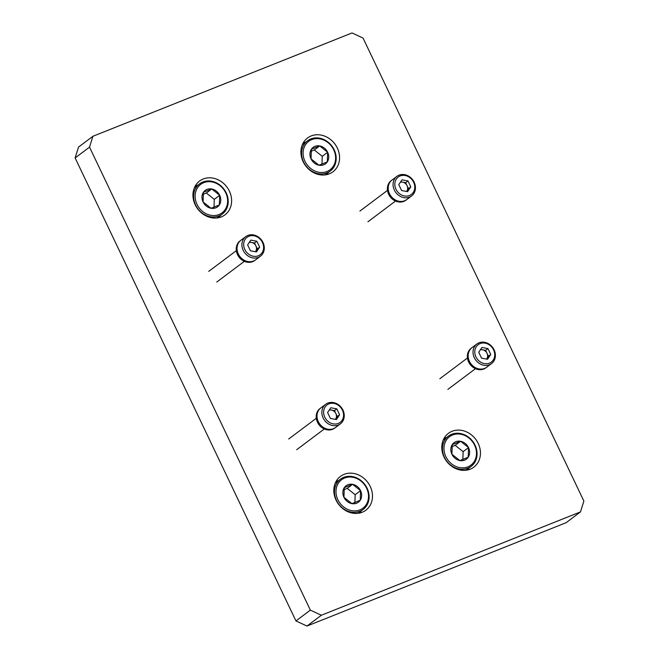 <?xml version="1.0" encoding="UTF-8"?>
<svg xmlns="http://www.w3.org/2000/svg" width="659" height="659" viewBox="0 0 659 659"><rect width="100%" height="100%" fill="white"/><g stroke="black" fill="none" stroke-linecap="round" stroke-linejoin="round"><path stroke-width="0.99" d="M470.164 469.2A21.146 18.246 53.1 0 0 473.821 467.149A21.146 18.246 53.1 0 0 477.067 441.299A21.146 18.246 53.1 0 0 452.082 431.283A21.146 18.246 53.1 0 0 448.425 433.334A21.146 18.246 53.1 0 0 445.179 459.191A21.146 18.246 53.1 0 0 470.164 469.2M444.232 438.054A21.146 18.246 -126.9 0 1 446.374 437.658M469.101 467.915A21.146 18.246 -126.9 0 1 468.112 469.867M362.195 512.257A21.146 18.246 53.1 0 0 365.852 510.206A21.146 18.246 53.1 0 0 369.106 484.357A21.146 18.246 53.1 0 0 344.113 474.34A21.146 18.246 53.1 0 0 340.456 476.391A21.146 18.246 53.1 0 0 337.21 502.24A21.146 18.246 53.1 0 0 362.195 512.257M336.263 481.111A21.146 18.246 -126.9 0 1 338.413 480.708M361.132 510.972A21.146 18.246 -126.9 0 1 360.152 512.924M329.286 173.844A21.146 18.246 53.1 0 0 332.943 171.801A21.146 18.246 53.1 0 0 336.189 145.944A21.146 18.246 53.1 0 0 311.205 135.927A21.146 18.246 53.1 0 0 307.547 137.978A21.146 18.246 53.1 0 0 304.301 163.836A21.146 18.246 53.1 0 0 329.286 173.844M303.354 142.698A21.146 18.246 -126.9 0 1 305.496 142.303M328.223 172.559A21.146 18.246 -126.9 0 1 327.235 174.511M221.325 216.902A21.146 18.246 53.1 0 0 224.974 214.85A21.146 18.246 53.1 0 0 228.228 189.001A21.146 18.246 53.1 0 0 203.236 178.984A21.146 18.246 53.1 0 0 199.578 181.036A21.146 18.246 53.1 0 0 196.333 206.885A21.146 18.246 53.1 0 0 221.325 216.902M195.385 185.756A21.146 18.246 -126.9 0 1 197.535 185.36M220.254 215.617A21.146 18.246 -126.9 0 1 219.274 217.569M89.525 147.138L310.356 610.127L321.361 615.234L580.488 511.903L566.089 522.719L306.962 626.05L295.957 620.935L75.126 157.946L78.512 147.097L92.911 136.281L89.525 147.138L75.126 157.946M310.356 610.127L295.957 620.935M321.361 615.234L306.962 626.05M580.488 511.903L583.874 501.054L363.043 38.065L352.038 32.95L92.911 136.281M469.455 361.379A12.241 10.56 -126.9 0 1 472.001 347.639A12.241 10.56 53.1 0 0 469.455 361.379A12.241 10.56 53.1 0 0 486.704 367.22A12.241 10.56 -126.9 0 1 469.455 361.379M474.315 357.722A12.241 10.56 -126.9 0 1 476.861 343.99A12.241 10.56 -126.9 0 1 494.11 349.83A12.241 10.56 -126.9 0 1 491.565 363.57A12.241 10.56 -126.9 0 1 474.315 357.722M475.93 356.89A10.906 9.407 -126.9 0 1 480.09 343.594A10.906 9.407 -126.9 0 1 493.566 349.855A10.906 9.407 -126.9 0 1 489.415 363.15A10.906 9.407 -126.9 0 1 475.93 356.89M490.766 354.484L488.426 356.247L486.523 359.081A5.7 4.918 53.1 0 0 486.828 358.636A5.7 4.918 53.1 0 0 487.017 353.29L485.609 350.341L487.948 348.586L490.766 354.484L487.561 359.27L481.548 358.158L478.739 352.26L481.935 347.474L487.948 348.586M488.426 356.247L487.017 353.29A5.7 4.918 53.1 0 0 482.602 349.789L485.609 350.341M480.633 349.427L482.602 349.789A5.7 4.918 53.1 0 0 480.312 349.904M389.494 193.738A12.241 10.56 -126.9 0 1 392.039 180.006A12.241 10.56 53.1 0 0 389.494 193.738A12.241 10.56 53.1 0 0 406.743 199.586A12.241 10.56 -126.9 0 1 389.494 193.738M394.354 190.089A12.241 10.56 -126.9 0 1 396.899 176.357A12.241 10.56 -126.9 0 1 414.149 182.197A12.241 10.56 -126.9 0 1 411.603 195.937A12.241 10.56 -126.9 0 1 394.354 190.089M395.977 189.257A10.906 9.407 -126.9 0 1 400.128 175.961A10.906 9.407 -126.9 0 1 413.613 182.222A10.906 9.407 -126.9 0 1 409.461 195.517A10.906 9.407 -126.9 0 1 395.977 189.257M406.529 191.44A5.7 4.918 53.1 0 0 406.867 191.003A5.7 4.918 53.1 0 0 407.056 185.657L405.656 182.708L407.995 180.953L410.804 186.851L407.608 191.637L401.595 190.525L398.777 184.627L401.982 179.841L407.995 180.953M410.804 186.851L408.465 188.606L406.57 191.448M408.465 188.606L407.056 185.657A5.7 4.918 53.1 0 0 402.649 182.156L405.656 182.708M400.68 181.785L402.649 182.156A5.7 4.918 53.1 0 0 400.359 182.271M318.297 421.653A12.241 10.56 -126.9 0 1 320.842 407.913A12.241 10.56 53.1 0 0 318.297 421.653A12.241 10.56 53.1 0 0 335.546 427.493A12.241 10.56 -126.9 0 1 318.297 421.653M323.157 418.004A12.241 10.56 -126.9 0 1 325.703 404.264A12.241 10.56 -126.9 0 1 342.952 410.112A12.241 10.56 -126.9 0 1 340.406 423.844A12.241 10.56 -126.9 0 1 323.157 418.004M324.78 417.163A10.906 9.407 -126.9 0 1 328.932 403.868A10.906 9.407 -126.9 0 1 342.416 410.137A10.906 9.407 -126.9 0 1 338.256 423.432A10.906 9.407 -126.9 0 1 324.78 417.163M335.332 419.346A5.7 4.918 53.1 0 0 335.67 418.91A5.7 4.918 53.1 0 0 335.859 413.572L334.459 410.623L336.798 408.86L339.607 414.766L336.411 419.552L330.398 418.44L327.581 412.534L330.785 407.748L336.798 408.86M339.607 414.766L337.268 416.521L335.373 419.355M337.268 416.521L335.859 413.572A5.7 4.918 53.1 0 0 331.452 410.063L334.459 410.623M329.475 409.7L331.452 410.063A5.7 4.918 53.1 0 0 329.162 410.178M238.344 254.02A12.241 10.56 -126.9 0 1 240.889 240.28A12.241 10.56 53.1 0 0 238.344 254.02A12.241 10.56 53.1 0 0 255.585 259.86A12.241 10.56 -126.9 0 1 238.344 254.02M243.204 250.371A12.241 10.56 -126.9 0 1 245.749 236.63A12.241 10.56 -126.9 0 1 262.999 242.471A12.241 10.56 -126.9 0 1 260.445 256.211A12.241 10.56 -126.9 0 1 243.204 250.371M244.818 249.53A10.906 9.407 -126.9 0 1 248.97 236.235A10.906 9.407 -126.9 0 1 262.455 242.504A10.906 9.407 -126.9 0 1 258.303 255.791A10.906 9.407 -126.9 0 1 244.818 249.53M255.379 251.713A5.7 4.918 53.1 0 0 255.708 251.277A5.7 4.918 53.1 0 0 255.906 245.939L254.498 242.99L256.837 241.227L259.654 247.125L256.45 251.911L250.436 250.799L247.627 244.901L250.824 240.115L256.837 241.227M259.654 247.125L257.315 248.888L255.412 251.722M257.315 248.888L255.906 245.939A5.7 4.918 53.1 0 0 251.491 242.43L254.498 242.99M249.522 242.067L251.491 242.43A5.7 4.918 53.1 0 0 249.201 242.545M476.861 343.99L471.193 348.249A12.241 10.56 53.1 0 0 468.64 361.98A12.241 10.56 53.1 0 0 485.889 367.829L491.565 363.57M396.899 176.357L391.232 180.615A12.241 10.56 53.1 0 0 388.686 194.347A12.241 10.56 53.1 0 0 405.936 200.196L411.603 195.937M325.703 404.264L320.035 408.522A12.241 10.56 53.1 0 0 317.49 422.262A12.241 10.56 53.1 0 0 334.739 428.103L340.406 423.844M245.749 236.63L240.074 240.889A12.241 10.56 53.1 0 0 237.528 254.629A12.241 10.56 53.1 0 0 254.778 260.47L260.445 256.211M451.67 434.297A18.922 16.318 -126.9 0 1 474.035 443.26A18.922 16.318 -126.9 0 1 471.127 466.391A18.922 16.318 -126.9 0 1 467.857 468.228A18.922 16.318 -126.9 0 1 445.5 459.265A18.922 16.318 -126.9 0 1 448.4 436.134A18.922 16.318 -126.9 0 1 451.67 434.297M452.618 434.973A17.785 15.346 -126.9 0 1 474.604 445.187A17.785 15.346 -126.9 0 1 467.832 466.869A17.785 15.346 -126.9 0 1 445.846 456.654A17.785 15.346 -126.9 0 1 452.618 434.973M468.533 447.601L468.187 457.247A10.28 8.872 -126.9 0 1 464.62 460.139A10.28 8.872 -126.9 0 1 459.875 460.559A10.28 8.872 -126.9 0 1 451.909 454.232A10.28 8.872 -126.9 0 1 452.263 444.594A10.28 8.872 -126.9 0 1 460.575 441.283A10.28 8.872 -126.9 0 1 468.533 447.601A10.28 8.872 -126.9 0 1 468.187 457.247L459.875 460.559L451.909 454.232L452.263 444.594L460.575 441.283L468.533 447.601L463.137 451.662L455.171 445.336L460.575 441.283M455.171 445.336L451.868 446.654M462.849 459.562L463.137 451.662M310.793 138.942A18.922 16.318 -126.9 0 1 333.157 147.904A18.922 16.318 -126.9 0 1 330.25 171.035A18.922 16.318 -126.9 0 1 326.979 172.872A18.922 16.318 -126.9 0 1 304.623 163.91A18.922 16.318 -126.9 0 1 307.531 140.779A18.922 16.318 -126.9 0 1 310.793 138.942M311.74 139.617A17.785 15.346 -126.9 0 1 333.726 149.832A17.785 15.346 -126.9 0 1 326.955 171.513A17.785 15.346 -126.9 0 1 304.969 161.298A17.785 15.346 -126.9 0 1 311.74 139.617M327.655 152.245L327.309 161.892A10.28 8.872 -126.9 0 1 323.742 164.783A10.28 8.872 -126.9 0 1 318.997 165.203A10.28 8.872 -126.9 0 1 311.032 158.877A10.28 8.872 -126.9 0 1 311.386 149.239A10.28 8.872 -126.9 0 1 319.697 145.927A10.28 8.872 -126.9 0 1 327.655 152.245A10.28 8.872 -126.9 0 1 327.309 161.892L318.997 165.203L311.032 158.877L311.386 149.239L319.697 145.927L327.655 152.245L322.259 156.307L314.294 149.98L319.697 145.927M314.294 149.98L310.99 151.298M321.971 164.206L322.259 156.307M343.701 477.355A18.922 16.318 -126.9 0 1 366.066 486.317A18.922 16.318 -126.9 0 1 363.158 509.448A18.922 16.318 -126.9 0 1 359.888 511.285A18.922 16.318 -126.9 0 1 337.532 502.323A18.922 16.318 -126.9 0 1 340.439 479.192A18.922 16.318 -126.9 0 1 343.701 477.355M344.649 478.03A17.785 15.346 -126.9 0 1 366.635 488.237A17.785 15.346 -126.9 0 1 359.863 509.918A17.785 15.346 -126.9 0 1 337.878 499.711A17.785 15.346 -126.9 0 1 344.649 478.03M360.564 490.658L360.218 500.296A10.28 8.872 -126.9 0 1 356.651 503.188A10.28 8.872 -126.9 0 1 351.906 503.616A10.28 8.872 -126.9 0 1 343.94 497.29A10.28 8.872 -126.9 0 1 344.295 487.652A10.28 8.872 -126.9 0 1 352.606 484.332A10.28 8.872 -126.9 0 1 360.564 490.658A10.28 8.872 -126.9 0 1 360.218 500.296L351.906 503.616L343.94 497.29L344.295 487.652L352.606 484.332L360.564 490.658L355.168 494.711L347.202 488.393L352.606 484.332M347.202 488.393L343.899 489.711M354.88 502.619L355.168 494.711M202.832 181.999A18.922 16.318 -126.9 0 1 225.189 190.962A18.922 16.318 -126.9 0 1 222.281 214.093A18.922 16.318 -126.9 0 1 219.01 215.93A18.922 16.318 -126.9 0 1 196.654 206.967A18.922 16.318 -126.9 0 1 199.562 183.836A18.922 16.318 -126.9 0 1 202.832 181.999M203.771 182.675A17.785 15.346 -126.9 0 1 225.757 192.889A17.785 15.346 -126.9 0 1 218.986 214.562A17.785 15.346 -126.9 0 1 197 204.356A17.785 15.346 -126.9 0 1 203.771 182.675M219.686 195.303L219.34 204.941A10.28 8.872 -126.9 0 1 215.773 207.832A10.28 8.872 -126.9 0 1 211.028 208.26A10.28 8.872 -126.9 0 1 203.071 201.934A10.28 8.872 -126.9 0 1 203.417 192.296A10.28 8.872 -126.9 0 1 211.728 188.976A10.28 8.872 -126.9 0 1 219.686 195.303A10.28 8.872 -126.9 0 1 219.34 204.941L211.028 208.26L203.071 201.934L203.417 192.296L211.728 188.976L219.686 195.303L214.29 199.356L206.325 193.038L211.728 188.976M206.325 193.038L203.021 194.356M214.002 207.264L214.29 199.356M439.841 378.744L467.453 358.01M447.856 389.42L475.469 368.694M359.88 211.111L387.492 190.377M367.903 221.786L395.515 201.061M288.683 439.018L316.295 418.292M296.707 449.702L324.319 428.968M208.73 271.384L236.342 250.651M216.745 282.068L244.357 261.335M471.127 466.391L465.971 470.262M448.4 436.134L443.252 440.006M330.25 171.035L325.093 174.907M307.531 140.779L302.374 144.65M363.158 509.448L358.002 513.32M340.439 479.192L335.283 483.063M222.281 214.093L217.124 217.964M199.562 183.836L194.405 187.708"/></g></svg>
